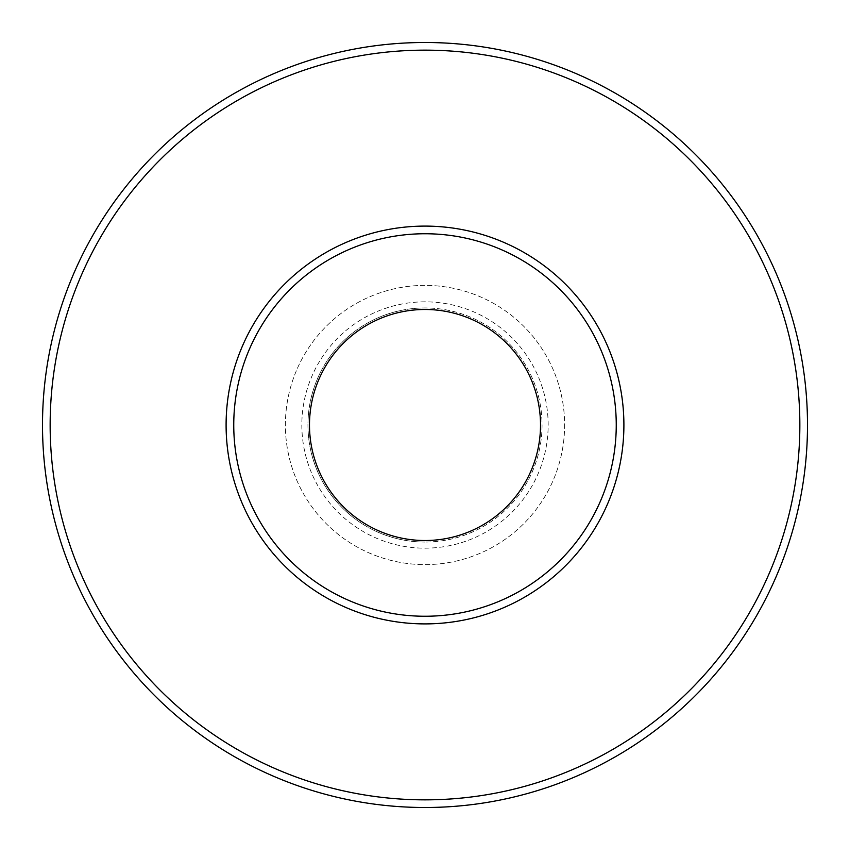 <?xml version="1.0" encoding="UTF-8"?>
<svg xmlns="http://www.w3.org/2000/svg" width="850" height="850" viewBox="0 0 850 850"><rect width="100%" height="100%" fill="white"/><g stroke="black" fill="none" stroke-linecap="round" stroke-linejoin="round"><path stroke-width="0.64" stroke-dasharray="4.25 3.19" d="M425 542.045A117.045 117.045 0 0 1 307.955 425A117.045 117.045 0 0 1 425 307.955A117.045 117.045 0 0 0 307.955 425A117.045 117.045 0 0 0 425 542.045A117.045 117.045 0 0 0 542.045 425A117.045 117.045 0 0 0 425 307.955A117.045 117.045 0 0 1 542.045 425A117.045 117.045 0 0 1 425 542.045M425 309.485A115.515 115.515 0 0 0 309.485 425A115.515 115.515 0 0 0 425 540.515A115.515 115.515 0 0 1 309.485 425A115.515 115.515 0 0 1 425 309.485A115.515 115.515 0 0 0 309.485 425A115.515 115.515 0 0 0 425 540.515A115.515 115.515 0 0 0 540.515 425A115.515 115.515 0 0 0 425 309.485A115.515 115.515 0 0 1 540.515 425A115.515 115.515 0 0 1 425 540.515A115.515 115.515 0 0 0 540.515 425A115.515 115.515 0 0 0 425 309.485M425 807.5A382.5 382.5 0 0 0 807.5 425A382.5 382.5 0 0 0 425 42.5A382.5 382.5 0 0 0 42.5 425A382.5 382.5 0 0 0 425 807.5M425 799.85A374.85 374.85 0 0 0 799.85 425A374.85 374.85 0 0 0 425 50.15A374.85 374.85 0 0 0 50.15 425A374.85 374.85 0 0 0 425 799.85M425 301.835A123.165 123.165 0 0 0 301.835 425A123.165 123.165 0 0 0 425 548.165A123.165 123.165 0 0 0 548.165 425A123.165 123.165 0 0 0 425 301.835M425 285.388A139.613 139.613 0 0 0 285.388 425A139.613 139.613 0 0 0 425 564.612A139.613 139.613 0 0 0 564.612 425A139.613 139.613 0 0 0 425 285.388A139.613 139.613 0 0 0 285.388 425A139.613 139.613 0 0 0 425 564.612A139.613 139.613 0 0 0 564.612 425A139.613 139.613 0 0 0 425 285.388M425 233.75A191.25 191.25 0 0 0 233.75 425A191.25 191.25 0 0 0 425 616.25A191.25 191.25 0 0 0 616.25 425A191.25 191.25 0 0 0 425 233.75"/><path stroke-width="1.27" d="M425 799.85A374.85 374.85 0 0 0 799.85 425A374.85 374.85 0 0 0 425 50.15A374.85 374.85 0 0 0 50.15 425A374.85 374.85 0 0 0 425 799.85M425 807.5A382.5 382.5 0 0 0 807.5 425A382.5 382.5 0 0 0 425 42.5A382.5 382.5 0 0 0 42.5 425A382.5 382.5 0 0 0 425 807.5M425 309.485A115.515 115.515 0 0 0 309.485 425A115.515 115.515 0 0 0 425 540.515A115.515 115.515 0 0 0 540.515 425A115.515 115.515 0 0 0 425 309.485M425 233.75A191.25 191.25 0 0 0 233.75 425A191.25 191.25 0 0 0 425 616.25A191.25 191.25 0 0 0 616.25 425A191.25 191.25 0 0 0 425 233.75M425 226.1A198.9 198.9 0 0 0 226.1 425A198.9 198.9 0 0 0 425 623.9A198.9 198.9 0 0 0 623.9 425A198.9 198.9 0 0 0 425 226.1"/></g></svg>
